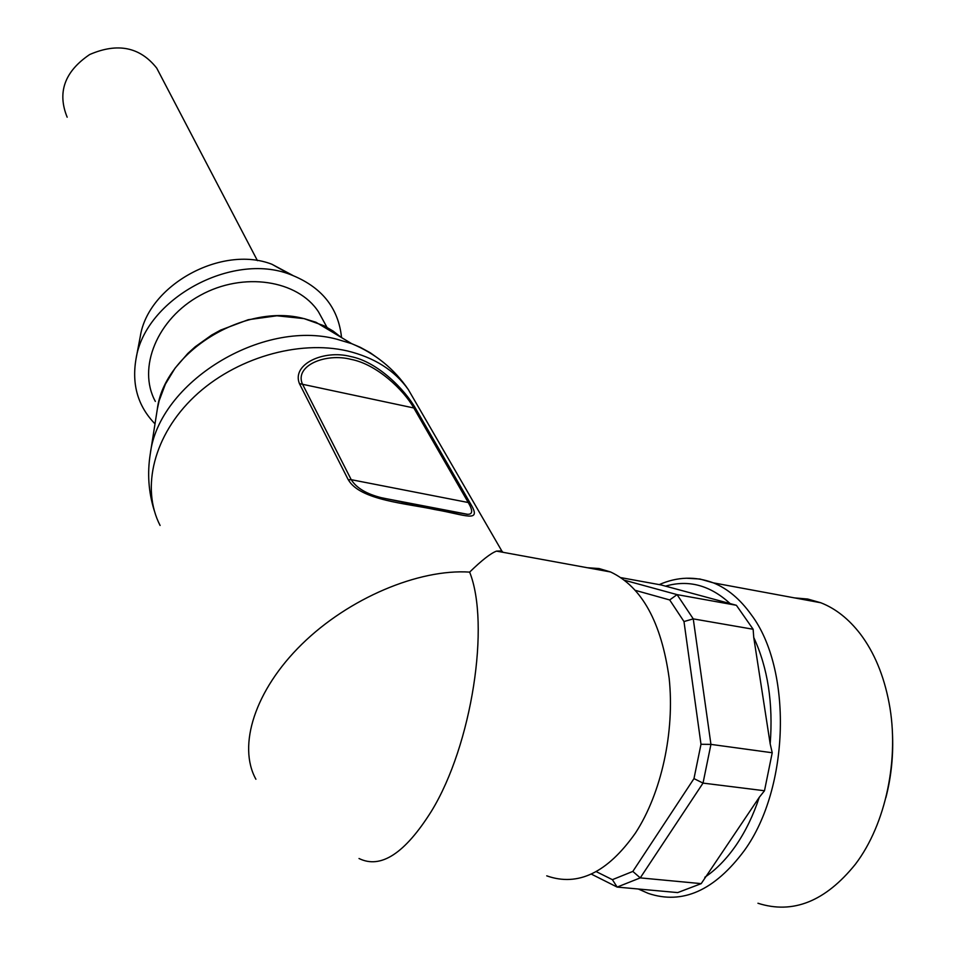 <?xml version="1.0" encoding="UTF-8"?>
<svg xmlns="http://www.w3.org/2000/svg" width="955" height="955" viewBox="0 0 955 955"><rect width="100%" height="100%" fill="white"/><g stroke="black" fill="none" stroke-linecap="round" stroke-linejoin="round"><path stroke-width="1.43" d="M546.738 875.842C577.942 886.932 607.499 872.679 635.421 833.082C661.397 793.318 674.839 731.721 669.168 678.301C661.397 622.242 641.879 586.8 610.615 571.985L599.095 568.547L587.313 567.724M159.748 73.905L156.727 68.115C139.967 46.974 117.62 42.45 89.686 54.531C64.606 71.506 57.097 92.408 67.16 117.202M359.02 858.509C380.794 869.229 404.932 853.448 431.445 811.189C472.08 744.924 490.333 623.878 469.645 572.105C418.732 568.75 348.766 598.2 301.887 644.195C254.901 690.155 237.365 745.76 255.904 779.232M469.645 572.105C481.833 560.227 490.786 553.231 496.516 551.119L501.781 550.928L502.975 552.3M415.903 409.038C405.111 389.58 377.344 361.587 350.616 356.525C324.02 349.458 291.502 364.01 299.428 383.624L348.253 479.756L351.225 479.685L302.234 383.612C294.868 365.514 325.703 352.717 351.213 359.402C376.819 364.297 403.786 389.986 413.813 407.976L415.903 409.038L470.433 503.572L468.248 502.521C473.012 510.603 472.761 514.518 467.508 514.279L446.701 510.877M348.312 479.744C359.88 500.396 407.546 503.536 435.098 509.6C464.978 514.649 482.657 523.746 470.433 503.572M441.365 509.791L381.773 497.806C366.648 494.081 356.466 488.041 351.225 479.685L468.248 502.521L413.813 407.976L299.428 383.624M155.343 401.41C137.09 368.093 157.121 318.719 200.323 295.31C243.286 271.495 297.853 279.982 318.552 311.951L323.554 321.083M155.008 423.853C137.95 406.317 131.623 384.674 136.016 358.925C145.076 299.118 231.755 251.595 290.141 274.443C321.31 286.512 338.452 307.558 341.544 337.593M136.016 358.925L140.29 336.435C148.144 285.044 221.811 244.671 271.948 264.272L292.743 275.386M591.3 874.088L617.157 887.076L677.692 892.591L701.209 883.638L759.297 797.27L764.489 790.752L772.225 752.755L770.184 743.873L753.746 637.474L753.137 629.261L736.389 605.291L661.099 584.949L621.108 577.68M794.429 597.878L807.715 599.036L820.799 602.76C835.577 608.526 848.768 618.959 860.395 634.06C874.243 652.432 883.805 675.388 889.069 702.928C899.682 758.091 885.906 824.213 855.394 864.239C825.383 901.436 792.901 914.448 757.948 903.251M764.489 790.752L703.023 783.1L693.975 778.612L632.831 871.426L640.256 877.884L703.023 783.1L710.938 744.387L693.258 618.876L683.983 621.55L700.994 744.279L710.938 744.387L772.225 752.755M693.975 778.612L700.994 744.279M683.983 621.55L669.694 599.955L677.059 594.619L624.725 580.294M635.541 590.417L669.694 599.955M701.209 883.638L640.256 877.884L617.157 887.076L612.394 879.674L596.242 871.629M612.394 879.674L632.831 871.426M753.137 629.261L693.258 618.876L677.059 594.619L736.389 605.291M892.388 732.175C893.57 754.378 891.409 776.2 885.882 797.676M402.604 501.829L402.198 502.437M160.094 525.465C140.779 487.969 153.743 435.002 194.414 396.564C234.99 358.113 298.449 339.538 347.441 350.963C374.3 357.504 394.57 370.325 408.239 389.449L415.58 402.115M150.114 454.95L150.257 454.079C158.59 382.597 261.921 318.791 337.079 339.276L351.715 343.681L360.322 347.334L370.289 352.801L379.302 359.187M154.197 510.376C148.526 492.028 147.213 473.274 150.245 454.114L157.312 409.182C164.105 352.156 244.683 302.365 304.287 318.707L323.936 325.727L333.104 331.063L341.233 337.401M638.298 888.998L648.254 893.391C682.491 904.91 714.531 890.609 744.387 850.487C790.048 787.457 792.208 668.584 751.203 614.638C740.173 599.203 727.567 588.614 713.385 582.86L699.92 579.017L686.215 578.217M759.297 797.27C753.328 815.284 745.628 831.208 736.21 845.044C726.731 858.796 716.274 869.539 704.802 877.287M665.408 586.179C688.579 579.422 710.186 585.26 730.241 603.691M753.746 637.474C767.82 667.927 773.299 703.393 770.184 743.873M257.444 260.655L156.727 68.115M496.516 551.119L610.615 571.985M501.781 550.928L408.239 389.449C394.152 368.785 375.315 353.529 351.715 343.681L315.926 322.241L304.144 318.624L276.89 315.783L248.264 319.71L220.641 330.084L211.7 335.026L195.214 346.772L187.825 353.457L175.087 368.141L165.406 384.113L159.127 400.778L157.312 409.182M467.186 514.303L421.692 506.15L381.785 497.77M382.728 498.021L467.508 514.279M326.968 327.314L318.552 311.951M271.948 264.272L290.141 274.443M820.799 602.76L713.385 582.86C695.252 576.116 677.214 576.701 659.248 584.615"/></g></svg>
